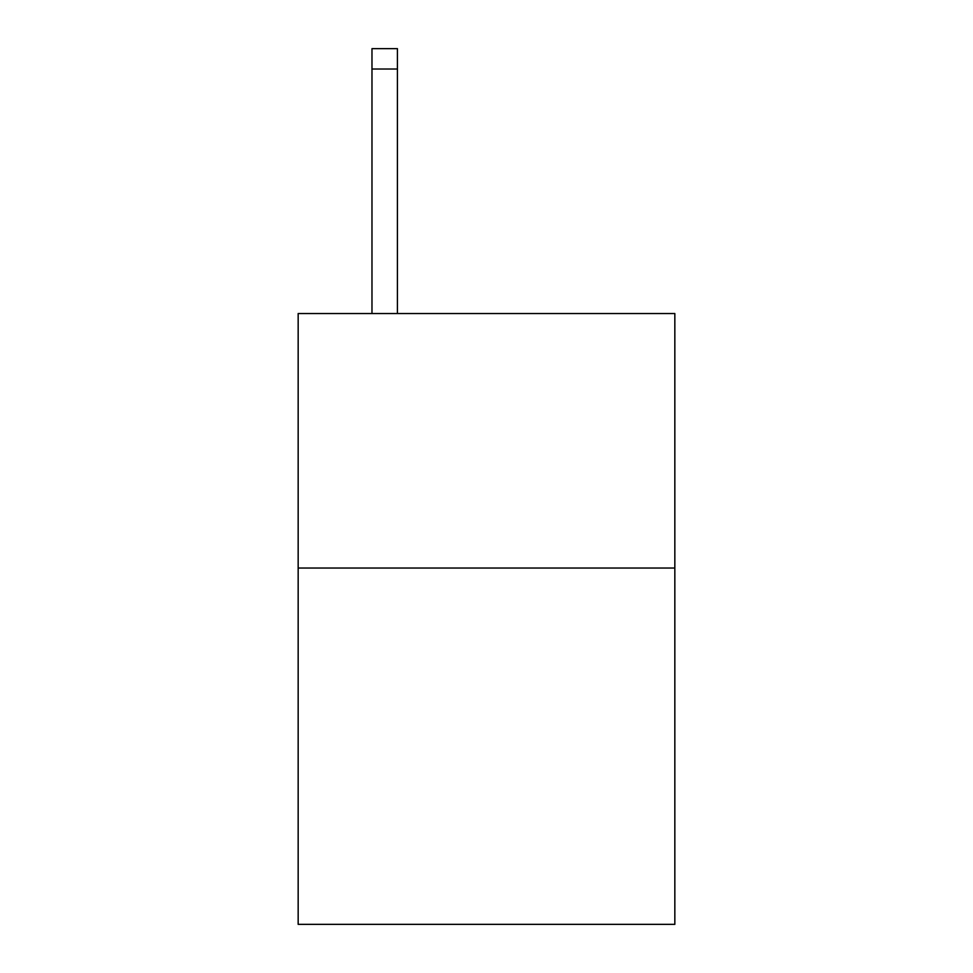 <?xml version="1.0" encoding="UTF-8"?>
<svg xmlns="http://www.w3.org/2000/svg" width="973" height="973" viewBox="0 0 973 973"><rect width="100%" height="100%" fill="white"/><g stroke="black" fill="none" stroke-linecap="round" stroke-linejoin="round"><path stroke-width="1.46" d="M674.836 568.037L674.836 924.35L298.164 924.35L298.164 313.537L674.836 313.537L674.836 568.037L298.164 568.037M397.422 313.537L397.422 69.01L371.978 69.01L371.978 48.65L397.422 48.65L397.422 69.01M371.978 313.537L371.978 69.01"/></g></svg>
